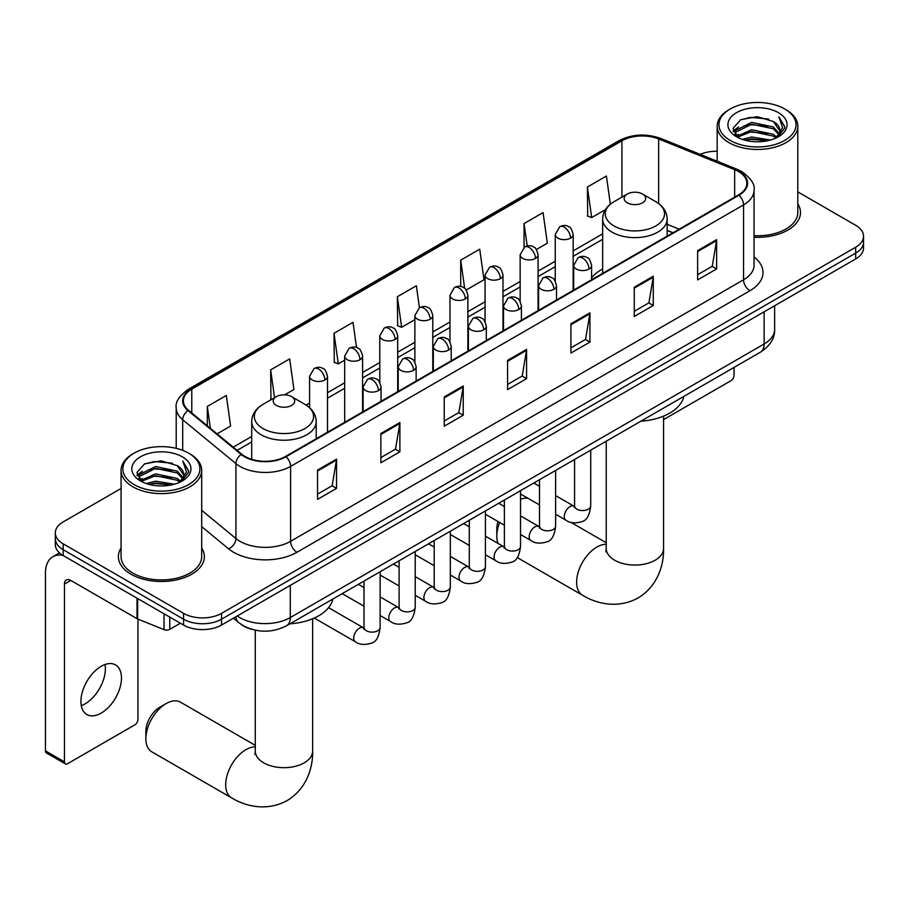 <?xml version="1.0" encoding="UTF-8"?>
<svg xmlns="http://www.w3.org/2000/svg" width="909" height="909" viewBox="0 0 909 909"><rect width="100%" height="100%" fill="white"/><g stroke="black" fill="none" stroke-linecap="round" stroke-linejoin="round"><path stroke-width="1.36" d="M602.656 268.996A47.484 27.418 0 0 0 591.6 277.87M672.842 232.84L667.161 230.545M251.816 629.346A26.872 15.521 180 0 1 240.965 624.267M121.067 488.497L63.187 521.914A26.872 15.521 0 0 0 55.313 532.89L55.313 544.593A26.872 15.521 0 0 0 63.187 555.558L183.55 625.051A26.872 15.521 0 0 0 221.557 625.051L855.676 258.951A26.872 15.521 0 0 0 863.55 247.975L863.55 242.124A26.872 15.521 0 0 1 855.676 253.1A26.872 15.521 0 0 0 863.55 242.124L863.55 236.272A26.872 15.521 0 0 0 855.676 225.296L797.807 191.879M55.313 532.89A26.872 15.521 0 0 0 63.187 543.855L183.55 613.348A26.872 15.521 0 0 0 221.557 613.348L221.557 619.199L855.676 253.1L221.557 619.199A26.872 15.521 0 0 1 183.55 619.199A26.872 15.521 0 0 0 221.557 619.199L221.557 625.051M63.187 543.855L63.187 549.706L183.55 619.199L63.187 549.706A26.872 15.521 0 0 1 55.313 538.742A26.872 15.521 0 0 0 63.187 549.706L63.187 555.558M121.067 548.013A43.007 24.827 0 0 0 118.375 556.66A43.007 24.827 0 0 0 130.976 574.215A43.007 24.827 0 0 0 177.834 579.59A43.007 24.827 0 0 0 204.377 556.66A43.007 24.827 0 0 0 201.696 548.013A43.007 24.827 0 0 1 204.377 556.66A43.007 24.827 0 0 1 177.834 579.59A43.007 24.827 0 0 1 130.976 574.215A43.007 24.827 0 0 1 118.375 556.66A43.007 24.827 0 0 1 121.067 548.013M738.483 171.528A28.668 16.555 180 0 1 746.88 183.232A28.668 16.555 180 0 1 738.483 194.935L285.54 456.443A28.668 16.555 180 0 1 241.783 454.239L188.561 410.345A28.668 16.555 180 0 1 183.379 400.858A28.668 16.555 180 0 1 191.776 389.154L621.926 140.804A28.668 16.555 180 0 1 658.65 138.952L734.654 169.676A28.668 16.555 180 0 1 738.483 171.528M738.994 171.244A29.383 16.964 0 0 0 735.063 169.335L659.059 138.611A29.383 16.964 0 0 0 621.426 140.509L191.265 388.859A29.383 16.964 0 0 0 187.981 410.584L241.203 454.466A29.383 16.964 0 0 0 286.051 456.738L738.994 195.23A29.383 16.964 0 0 0 738.994 171.244M317.536 470.089L317.536 499.348L336.535 488.372L336.535 459.113L317.536 470.089M317.536 494.155L332.171 485.701L336.455 460.09A7.17 4.136 -120 0 0 336.535 459.113M332.046 485.781L336.535 488.372M380.882 433.513L380.882 462.772L399.88 451.796L399.88 422.537L380.882 433.513M380.882 457.579L395.517 449.126L399.812 423.514A7.17 4.136 -120 0 0 399.88 422.537M395.392 449.205L399.88 451.796M444.228 396.938L444.228 426.196L463.238 415.231L463.238 385.961L444.228 396.938M444.228 421.003L458.863 412.561L463.158 386.939A7.17 4.136 -120 0 0 463.238 385.961M458.738 412.629L463.238 415.231M697.623 250.645L697.623 279.904L716.633 268.928L716.633 239.669L697.623 250.645M697.623 274.711L712.258 266.257L716.553 240.646A7.17 4.136 -120 0 0 716.633 239.669M712.133 266.337L716.633 268.928M634.277 287.221L634.277 316.48L653.276 305.504L653.276 276.245L634.277 287.221M634.277 311.287L648.912 302.833L653.207 277.222A7.17 4.136 -120 0 0 653.276 276.245M648.787 302.913L653.276 305.504M570.932 323.786L570.932 353.056L589.93 342.079L589.93 312.821L570.932 323.786M570.932 347.863L585.566 339.409L589.85 313.787A7.17 4.136 -120 0 0 589.93 312.821M585.43 339.477L589.93 342.079M507.574 360.362L507.574 389.62L526.584 378.655L526.584 349.397L507.574 360.362M507.574 384.439L522.221 375.985L526.504 350.363A7.17 4.136 -120 0 0 526.584 349.397M522.084 376.053L526.584 378.655M754.05 237.249A43.007 24.827 0 0 0 800.488 212.501A43.007 24.827 0 0 0 797.807 203.855A43.007 24.827 0 0 1 800.488 212.501A43.007 24.827 0 0 1 754.05 237.249M221.557 613.348L855.676 247.237A26.872 15.521 0 0 0 863.55 236.272M717.178 151.269A26.872 15.521 0 0 0 700.191 154.371M284.653 394.836L293.948 389.472L289.664 358.907L270.655 369.872L270.962 398.96M217.069 433.854L230.602 426.048L226.307 395.472L207.309 406.448L207.309 425.798M466.192 290.028L483.997 279.756L479.702 249.18L460.704 260.156L460.704 286.483M536.39 249.509L547.343 243.18L543.048 212.604L524.05 223.58L524.05 247.35M610.348 204.195L606.405 176.028L587.396 187.004L587.703 216.092M356.555 347.579L353.01 322.331L334.001 333.296L334.307 362.384M419.435 307.719L416.356 285.756L397.347 296.732L397.653 325.808M397.347 296.732L401.642 327.297L414.868 319.661M401.642 327.297L397.347 325.695M460.704 260.156L464.658 288.38M524.05 223.58L527.197 245.987M587.396 187.004L591.691 217.581L605.428 209.638M591.691 217.581L587.396 215.978M334.001 333.296L338.296 363.873L344.681 360.18M338.296 363.873L334.001 362.271M271.802 399.278L270.655 398.846M270.655 369.872L274.552 397.688M207.309 406.448L210.377 428.332M663.581 419.594A4.477 2.591 120 0 0 663.729 419.503L730.881 380.746A4.477 2.591 120 0 0 734.052 375.258L734.052 367.418M730.245 140.44A38.519 22.236 0 0 0 784.728 140.44A38.519 22.236 0 0 0 784.728 108.989L785.99 109.728A40.314 23.27 0 0 1 797.807 126.181A40.314 23.27 0 0 1 772.911 147.69A40.314 23.27 0 0 1 728.984 142.645A40.314 23.27 0 0 1 717.178 126.181A40.314 23.27 0 0 1 728.984 109.728L730.245 108.989A38.519 22.236 0 0 0 730.245 140.44M754.05 235.692A40.314 23.27 0 0 0 797.807 212.501L797.807 126.181M742.392 139.395L751.686 137.009L770.537 140.031M745.062 140.202L751.686 138.838L767.787 140.713L750.436 139.338L745.244 140.259M736.597 136.407L751.686 129.703L773.32 134.259L776.809 137.145M737.529 137.168L751.686 131.532L773.32 136.089L775.843 138.02M735.358 135.168L735.858 130.305L751.686 122.385L773.32 126.953L779.252 133.668M735.154 134.271L735.858 132.135L751.686 124.215L773.32 128.783L778.82 134.543M775.616 138.202A22.395 12.931 0 0 0 779.888 130.612A22.395 12.931 0 0 0 773.32 121.465L779.877 131.044M778.388 112.648A29.565 17.066 0 0 0 736.642 112.614A29.565 17.066 0 0 0 736.449 136.714A29.565 17.066 0 0 0 736.585 136.793A29.565 17.066 0 0 0 778.524 136.714A29.565 17.066 0 0 0 778.388 112.648M773.32 121.465L757.231 116.659L740.699 119.704L733.029 128.362L738.108 137.6M777.445 137.304L784.592 128.249L784.728 126.624L778.922 116.909L782.581 127.794L775.843 138.1M785.99 109.728L784.728 108.989A38.519 22.236 0 0 0 730.245 108.989M778.922 116.909L784.728 126.987M740.312 119.897L750.436 117.397L768.582 119.022M733.324 131.657L736.631 129.067M743.903 125.976L750.436 124.703L767.935 126.146M743.903 133.293L750.436 132.021L767.935 133.464M733.131 130.941L738.551 127.09M736.017 135.861L738.551 134.407M499.666 522.448A28.668 16.555 120 0 0 496.814 536.071L496.814 528.754A19.714 11.374 -60 0 1 498.018 521.505M496.814 536.071A28.668 16.555 120 0 0 498.052 543.423M627.301 202.809A10.749 6.204 0 0 0 642.515 202.809A10.749 6.204 0 0 0 642.515 194.026L655.855 201.73A29.633 17.101 0 0 1 655.855 225.921A29.633 17.101 0 0 1 613.961 225.921A29.633 17.101 0 0 1 613.961 201.73C606.667 206.07 602.894 211.82 602.656 219.001A32.247 18.623 0 0 0 612.098 232.17A32.247 18.623 0 0 0 647.253 236.204A32.247 18.623 0 0 0 667.161 219.001C666.922 211.82 663.15 206.07 655.855 201.73L642.515 194.026A10.749 6.204 0 0 0 627.301 194.026A10.749 6.204 0 0 0 627.301 202.809M640.834 421.231A49.279 28.452 0 0 0 683.829 396.415M528.14 498.359A28.668 16.555 120 0 0 520.516 499.314M145.86 738.687L145.86 731.381A19.714 11.374 -60 0 1 159.791 707.236L166.131 703.577A28.668 16.555 120 0 0 145.86 738.687A28.668 16.555 120 0 0 151.792 751.811L231.613 797.897A28.668 16.555 -60 0 1 227.216 774.923A28.668 16.555 -60 0 1 245.953 749.664A28.668 16.555 -60 0 1 255.293 746.903M276.359 405.425A10.749 6.204 0 0 0 291.562 405.425A10.749 6.204 0 0 0 291.562 396.642L304.913 404.357A29.633 17.101 0 0 1 304.913 428.548A29.633 17.101 0 0 1 263.008 428.548A29.633 17.101 0 0 1 263.008 404.357C255.713 408.686 251.941 414.447 251.702 421.617A32.247 18.623 0 0 0 261.156 434.786A32.247 18.623 0 0 0 296.3 438.82A32.247 18.623 0 0 0 316.207 421.617C315.968 414.447 312.207 408.686 304.913 404.357L291.562 396.642A10.749 6.204 0 0 0 276.359 396.642A10.749 6.204 0 0 0 276.359 405.425M289.88 623.847A49.279 28.452 0 0 0 332.876 599.031M255.293 745.357L180.459 702.157A28.668 16.555 120 0 0 166.131 703.577L159.791 707.236M105.024 664.524A28.668 16.555 -60 0 1 85.116 703.839A28.668 16.555 -60 0 1 81.287 705.634M101.194 713.122A28.668 16.555 120 0 0 119.92 687.863A28.668 16.555 120 0 0 115.534 664.888A28.668 16.555 120 0 0 101.194 666.308A28.668 16.555 120 0 0 82.469 691.567A28.668 16.555 120 0 0 86.866 714.542A28.668 16.555 120 0 0 101.194 713.122M169.767 617.097L169.767 629.346L180.38 623.222M62.88 555.388A35.837 20.691 -120 0 0 52.87 556.717A35.837 20.691 -120 0 0 45.45 573.113L45.45 750.868L64.459 761.844L64.459 584.089A8.954 5.17 60 0 1 66.312 579.987A8.954 5.17 60 0 1 70.788 580.431L137.032 618.677L137.032 598.19M64.459 761.844A4.477 2.591 120 0 0 65.38 763.89L46.382 752.925A4.477 2.591 -60 0 1 45.45 750.868M65.38 763.89A4.477 2.591 120 0 0 67.618 763.674L134.771 724.905A4.477 2.591 120 0 0 137.941 719.417L137.941 619.086M169.767 629.346A4.477 2.591 180 0 1 164.029 629.642L137.623 618.961A4.477 2.591 180 0 1 137.032 618.677M134.134 484.611A38.519 22.236 0 0 0 188.618 484.611A38.519 22.236 0 0 0 188.618 453.148L189.89 453.886A40.314 23.27 0 0 1 201.696 470.339A40.314 23.27 0 0 1 176.8 491.849A40.314 23.27 0 0 1 132.873 486.804A40.314 23.27 0 0 1 121.067 470.339A40.314 23.27 0 0 1 132.873 453.886L134.134 453.148A38.519 22.236 0 0 0 134.134 484.611M121.067 470.339L121.067 556.66A40.314 23.27 0 0 0 132.873 573.113A40.314 23.27 0 0 0 176.8 578.158A40.314 23.27 0 0 0 201.696 556.66L201.696 470.339M146.281 483.554L155.587 481.179L174.426 484.19M148.951 484.361L155.587 482.997L171.676 484.883M140.52 480.543L155.587 473.862L177.21 478.429L180.698 481.316M141.418 481.327L155.587 475.691L177.21 480.259L179.732 482.179M139.247 479.327L139.747 474.464L155.587 466.544L177.21 471.112L183.141 477.827M139.054 478.429L139.747 476.293L155.587 468.374L177.21 472.941L182.709 478.702M179.505 482.361A22.395 12.931 0 0 0 183.777 474.771A22.395 12.931 0 0 0 177.21 465.624L183.766 475.214M182.277 456.807A29.565 17.066 0 0 0 140.543 456.772A29.565 17.066 0 0 0 140.35 480.872A29.565 17.066 0 0 0 140.475 480.952A29.565 17.066 0 0 0 182.414 480.872A29.565 17.066 0 0 0 182.277 456.807M177.21 465.624L161.12 460.818L144.588 463.863L136.918 472.521L142.009 481.759M181.334 481.475L188.481 472.407L188.618 470.782L182.811 461.068L186.47 471.953L179.732 482.259M189.89 453.886L188.618 453.148A38.519 22.236 0 0 0 134.134 453.148M182.811 461.068L188.618 471.146M144.201 464.056L154.325 461.556L172.471 463.181M137.214 475.827L140.52 473.225M147.792 470.135L154.325 468.874L171.824 470.305M147.792 477.452L154.325 476.18L171.824 477.623M149.133 484.417L154.325 483.497L171.653 484.883M137.02 475.1L142.44 471.248M139.906 480.02L142.44 478.566M237.204 616.018A35.837 20.691 0 0 0 239.612 617.552A35.837 20.691 0 0 0 290.289 617.552L764.139 343.977A35.837 20.691 0 0 0 774.638 329.353C774.9 338.239 770.162 345.852 760.424 352.181L286.585 625.756A17.919 10.34 60 0 0 290.289 617.552L290.289 585.373M764.139 311.798L764.139 343.977A17.919 10.34 60 0 1 760.424 352.181M235.749 616.859A17.919 11.987 129.5 0 0 238.874 622.688L233.431 618.2M855.676 258.951L855.676 247.237M183.55 625.051L183.55 613.348M754.05 256.963A44.791 25.861 180 0 1 749.891 290.766L296.948 552.274A8.954 5.17 60 0 1 290.607 541.298L743.551 279.79A35.837 20.691 0 0 0 754.05 265.167L754.05 190.254A35.837 20.691 180 0 1 743.551 204.889A8.954 5.17 -120 0 0 738.994 195.23M296.948 552.274A44.791 25.861 180 0 1 233.59 552.274A44.791 25.861 180 0 1 228.579 548.82L201.696 526.652M241.203 454.466A8.954 5.988 129.5 0 0 235.92 463.624L235.92 538.537A35.837 20.691 0 0 0 239.931 541.298A35.837 20.691 0 0 0 290.607 541.298L290.607 466.397A35.837 20.691 180 0 1 235.92 463.624L182.698 419.742A35.837 20.691 180 0 1 176.21 407.88L176.21 448.353M754.05 190.254C755.243 184.663 751.129 178.414 741.699 171.528L736.983 169.244A8.954 4.193 112 0 0 735.063 169.335M736.983 169.244L660.979 138.52C646.14 133.259 632.05 134.021 618.722 140.804A8.954 5.17 60 0 1 621.426 140.509M191.265 388.859A8.954 5.17 -120 0 0 188.561 389.143C179.266 395.835 175.142 402.073 176.21 407.88M187.981 410.584A8.954 5.988 129.5 0 0 182.698 419.742L182.698 450.353M660.979 138.52A8.954 4.193 112 0 0 659.059 138.611M286.051 456.738A8.954 5.17 60 0 1 290.607 466.397L743.551 204.889L743.551 279.79A8.954 5.17 60 0 0 749.891 290.766M201.696 510.313L235.92 538.537A8.954 5.988 -50.5 0 1 228.579 548.82M191.776 389.154L191.776 413.004M734.654 169.676L734.654 197.151M658.65 138.952L658.65 203.559M679.182 229.182L667.161 224.318M621.926 140.804L621.926 197.128M602.656 233.863L573.17 250.884M555.251 261.224L538.071 271.143M520.153 281.495L502.984 291.403M485.065 301.754L467.885 311.673M449.966 322.013L432.786 331.933M414.868 342.273L397.699 352.192M379.78 362.543L362.6 372.451M344.681 382.803L327.501 392.722M309.583 403.062L306.094 405.073M251.702 436.479L233.204 447.16M507.574 361.293L526.504 350.363M570.932 324.718L589.85 313.787M634.277 288.142L653.207 277.222M697.623 251.566L716.553 240.646M444.228 397.869L463.158 386.939M380.882 434.445L399.812 423.514M317.536 471.01L336.455 460.09M663.581 416.129L663.581 548.502A28.668 16.555 180 0 1 655.184 560.205A28.668 16.555 180 0 1 614.632 560.205A28.668 16.555 180 0 1 606.235 548.502L605.86 551.888M663.581 548.502C663.956 565.08 657.661 586.123 638.107 597.94C618.109 608.962 596.724 603.906 582.567 595.281A28.668 16.555 -60 0 1 578.169 572.306A28.668 16.555 -60 0 1 596.895 547.048A28.668 16.555 -60 0 1 606.235 544.286M312.628 618.745L312.628 751.129A28.668 16.555 180 0 1 304.231 762.833A28.668 16.555 180 0 1 263.69 762.833A28.668 16.555 180 0 1 255.293 751.129L254.918 754.504M588.975 269.041A8.954 5.17 0 0 0 591.6 265.383C590.18 260.201 588.771 257.656 587.35 257.758C584.76 255.929 581.692 255.883 578.169 257.622A8.954 5.17 60 0 1 582.646 258.065A8.954 5.17 -120 0 1 588.975 269.041A8.954 5.17 0 0 1 576.306 269.041A8.954 5.17 0 0 1 573.681 265.383L578.169 257.622M555.615 514.233L565.943 520.198A8.067 4.659 -60 0 1 564.705 513.733A8.067 4.659 -60 0 1 569.977 506.631A8.067 4.659 -60 0 1 570.329 506.438A8.067 4.659 -60 0 1 574.011 506.233L555.615 495.61M575.045 507.04L574.329 507.642L574.579 505.893A8.067 4.659 -0 0 0 576.942 509.188A8.067 4.659 -0 0 0 587.975 509.392A8.067 4.659 -0 0 0 590.714 505.893C589.6 515.255 586.703 520.493 582.01 521.584C575.272 523.629 569.92 523.175 565.943 520.198M553.888 289.301A8.954 5.17 0 0 0 556.513 285.642C555.092 280.461 553.672 277.927 552.263 278.018C549.661 276.188 546.604 276.143 543.071 277.881A8.954 5.17 60 0 1 547.548 278.324A8.954 5.17 -120 0 1 553.888 289.301A8.954 5.17 0 0 1 541.219 289.301A8.954 5.17 0 0 1 538.594 285.642L543.071 277.881M520.516 534.492L530.845 540.457A8.067 4.659 -60 0 1 529.617 533.992A8.067 4.659 -60 0 1 534.878 526.89A8.067 4.659 -60 0 1 535.242 526.697A8.067 4.659 -60 0 1 538.912 526.493L520.516 515.869M539.946 527.3L539.23 527.902L539.491 526.163A8.067 4.659 -0 0 0 541.855 529.447A8.067 4.659 -0 0 0 552.888 529.652A8.067 4.659 -0 0 0 555.615 526.163C554.513 535.526 551.604 540.753 546.911 541.844C540.173 543.9 534.822 543.434 530.845 540.457M518.789 309.56A8.954 5.17 0 0 0 521.414 305.901C519.993 300.731 518.573 298.186 517.164 298.288C514.574 296.459 511.506 296.414 507.972 298.152A8.954 5.17 60 0 1 512.46 298.595A8.954 5.17 -120 0 1 518.789 309.56A8.954 5.17 0 0 1 506.12 309.56A8.954 5.17 0 0 1 503.495 305.901L507.972 298.152M485.429 554.751L495.757 560.717A8.067 4.659 -60 0 1 494.519 554.251A8.067 4.659 -60 0 1 499.791 547.15A8.067 4.659 -60 0 1 500.143 546.957A8.067 4.659 -60 0 1 503.813 546.752L485.429 536.128M504.859 547.57L504.131 548.161L504.393 546.423A8.067 4.659 -0 0 0 506.756 549.706A8.067 4.659 -0 0 0 517.789 549.911A8.067 4.659 -0 0 0 520.516 546.423C519.414 555.785 516.517 561.012 511.824 562.114C505.086 564.159 499.723 563.694 495.757 560.717M483.69 329.831A8.954 5.17 0 0 0 486.315 326.172C484.895 320.991 483.486 318.445 482.065 318.548C479.475 316.718 476.407 316.673 472.885 318.411A8.954 5.17 60 0 1 477.361 318.854A8.954 5.17 -120 0 1 483.69 329.831A8.954 5.17 0 0 1 471.021 329.831A8.954 5.17 0 0 1 468.396 326.172L472.885 318.411M450.33 575.011L460.658 580.976A8.067 4.659 -60 0 1 459.42 574.522A8.067 4.659 -60 0 1 464.692 567.409A8.067 4.659 -60 0 1 465.044 567.216A8.067 4.659 -60 0 1 468.726 567.011L450.33 556.399M469.76 567.83L469.044 568.42L469.294 566.682A8.067 4.659 -0 0 0 471.657 569.977A8.067 4.659 -0 0 0 482.69 570.17A8.067 4.659 -0 0 0 485.429 566.682C484.315 576.045 481.418 581.271 476.725 582.374C469.987 584.419 464.635 583.953 460.658 580.976M448.603 350.09A8.954 5.17 0 0 0 451.228 346.431C449.807 341.25 448.387 338.705 446.978 338.807C444.376 336.978 441.319 336.932 437.786 338.671A8.954 5.17 60 0 1 442.263 339.114A8.954 5.17 -120 0 1 448.603 350.09A8.954 5.17 0 0 1 435.934 350.09A8.954 5.17 0 0 1 433.309 346.431L437.786 338.671M415.231 595.281L425.56 601.247A8.067 4.659 -60 0 1 424.333 594.781A8.067 4.659 -60 0 1 429.593 587.68A8.067 4.659 -60 0 1 429.957 587.487A8.067 4.659 -60 0 1 433.627 587.271L415.231 576.658M434.661 588.089L433.945 588.68L434.207 586.941A8.067 4.659 -0 0 0 436.559 590.236A8.067 4.659 -0 0 0 447.603 590.441A8.067 4.659 -0 0 0 450.33 586.941C449.228 596.304 446.319 601.531 441.626 602.633C434.888 604.678 429.537 604.224 425.56 601.247M413.504 370.349A8.954 5.17 0 0 0 416.129 366.691C414.709 361.509 413.288 358.975 411.879 359.066C409.277 357.237 406.221 357.192 402.687 358.93A8.954 5.17 60 0 1 407.175 359.373A8.954 5.17 -120 0 1 413.504 370.349A8.954 5.17 0 0 1 400.835 370.349A8.954 5.17 0 0 1 398.21 366.691L402.687 358.93M380.132 615.541L390.472 621.506A8.067 4.659 -60 0 1 389.234 615.041A8.067 4.659 -60 0 1 394.506 607.939A8.067 4.659 -60 0 1 394.858 607.746A8.067 4.659 -60 0 1 398.528 607.542L380.132 596.918M399.574 608.348L398.846 608.95L399.108 607.201A8.067 4.659 -0 0 0 401.471 610.496A8.067 4.659 -0 0 0 412.504 610.7A8.067 4.659 -0 0 0 415.231 607.201C414.129 616.563 411.232 621.801 406.539 622.892C399.801 624.949 394.438 624.483 390.472 621.506M378.405 390.609A8.954 5.17 0 0 0 381.03 386.95C379.61 381.769 378.201 379.235 376.781 379.326C374.19 377.508 371.122 377.462 367.6 379.201A8.954 5.17 60 0 1 372.076 379.644A8.954 5.17 -120 0 1 378.405 390.609A8.954 5.17 0 0 1 365.736 390.609A8.954 5.17 0 0 1 363.111 386.95L367.6 379.201M314.275 618.04L355.374 641.765A8.067 4.659 -60 0 1 354.135 635.3A8.067 4.659 -60 0 1 359.407 628.199A8.067 4.659 -60 0 1 359.759 628.005A8.067 4.659 -60 0 1 363.441 627.801L328.581 607.678M364.475 628.608L363.759 629.21L364.009 627.471A8.067 4.659 -0 0 0 366.372 630.755A8.067 4.659 -0 0 0 377.405 630.96A8.067 4.659 -0 0 0 380.132 627.471C379.03 636.834 376.133 642.061 371.44 643.152C364.702 645.208 359.35 644.742 355.374 641.765M570.545 238.135A8.954 5.17 0 0 0 573.17 234.477C571.75 229.295 570.329 226.761 568.92 226.852C566.318 225.023 563.262 224.977 559.728 226.716A8.954 5.17 60 0 1 564.216 227.159A8.954 5.17 -120 0 1 570.545 238.135A8.954 5.17 0 0 1 557.876 238.135A8.954 5.17 0 0 1 555.251 234.477L559.728 226.716M535.446 258.395A8.954 5.17 0 0 0 538.071 254.736C536.651 249.555 535.242 247.021 533.822 247.112C531.231 245.294 528.163 245.248 524.641 246.975A8.954 5.17 60 0 1 529.118 247.418A8.954 5.17 -120 0 1 535.446 258.395A8.954 5.17 0 0 1 522.777 258.395A8.954 5.17 0 0 1 520.153 254.736L524.641 246.975M500.359 278.654A8.954 5.17 0 0 0 502.984 274.995C501.563 269.825 500.143 267.28 498.723 267.382C496.132 265.553 493.076 265.508 489.542 267.246A8.954 5.17 60 0 1 494.019 267.689A8.954 5.17 -120 0 1 500.359 278.654A8.954 5.17 0 0 1 487.69 278.654A8.954 5.17 0 0 1 485.065 274.995L489.542 267.246M465.26 298.925A8.954 5.17 0 0 0 467.885 295.266C466.465 290.085 465.044 287.539 463.635 287.642C461.033 285.812 457.977 285.767 454.443 287.505A8.954 5.17 60 0 1 458.931 287.948A8.954 5.17 -120 0 1 465.26 298.925A8.954 5.17 0 0 1 452.591 298.925A8.954 5.17 0 0 1 449.966 295.266L454.443 287.505M430.162 319.184A8.954 5.17 0 0 0 432.786 315.525C431.366 310.344 429.957 307.799 428.537 307.901C425.946 306.072 422.878 306.026 419.356 307.765A8.954 5.17 60 0 1 423.833 308.208A8.954 5.17 -120 0 1 430.162 319.184A8.954 5.17 0 0 1 417.492 319.184A8.954 5.17 0 0 1 414.868 315.525L419.356 307.765M395.074 339.443A8.954 5.17 0 0 0 397.699 335.785C396.279 330.603 394.858 328.069 393.438 328.16C390.847 326.342 387.791 326.297 384.257 328.024A8.954 5.17 60 0 1 388.734 328.467A8.954 5.17 -120 0 1 395.074 339.443A8.954 5.17 0 0 1 382.405 339.443A8.954 5.17 0 0 1 379.78 335.785L384.257 328.024M359.975 359.703A8.954 5.17 0 0 0 362.6 356.044C361.18 350.874 359.759 348.329 358.351 348.431C355.749 346.602 352.692 346.556 349.158 348.295A8.954 5.17 60 0 1 353.635 348.738A8.954 5.17 -120 0 1 359.975 359.703A8.954 5.17 0 0 1 347.306 359.703A8.954 5.17 0 0 1 344.681 356.044L349.158 348.295M324.877 379.973A8.954 5.17 0 0 0 327.501 376.315C326.081 371.133 324.672 368.588 323.252 368.69C320.661 366.861 317.593 366.816 314.071 368.554A8.954 5.17 60 0 1 318.548 368.997A8.954 5.17 -120 0 1 324.877 379.973A8.954 5.17 0 0 1 312.207 379.973A8.954 5.17 0 0 1 309.583 376.315L314.071 368.554M64.459 584.089L70.788 580.431M137.623 598.542L137.623 618.961M164.029 629.642L164.029 613.78M286.585 625.756C272.166 633.005 257.747 633.005 243.328 625.756L238.874 622.688M774.638 329.353L774.638 305.731M618.722 140.804L188.561 389.143M602.656 239.317L573.17 256.338M555.251 266.678L538.071 276.597M520.153 286.949L502.984 296.857M485.065 307.208L467.885 317.127M449.966 327.467L432.786 337.387M414.868 347.727L397.699 357.646M379.78 367.997L362.6 377.905M344.681 388.257L327.501 398.176M251.702 441.933L237.101 450.364M673.035 232.727L667.161 230.352M735.086 134.85L735.086 133.362M717.178 161.234L717.178 126.181M582.567 595.281L517.232 557.558M667.161 236.113L667.161 219.001M602.656 273.359L602.656 219.001M627.301 194.026L613.961 201.73M606.235 542.741L570.841 522.3M606.235 441.206L606.235 548.502M312.628 751.129C313.014 767.696 306.708 788.739 287.153 800.556C267.155 811.589 245.782 806.522 231.613 797.897M316.207 438.74L316.207 421.617M251.702 459.318L251.702 421.617M276.359 396.642L263.008 404.357M255.293 630.21L255.293 751.129M590.714 450.171L590.714 505.893M591.6 279.745L591.6 265.383M539.491 504.915L520.516 493.962M574.579 459.477L574.579 505.893M573.681 290.085L573.681 265.383M539.491 486.304L533.81 483.02M555.615 470.43L555.615 526.163M556.513 300.004L556.513 285.642M504.393 525.186L485.429 514.233M539.491 479.747L539.491 526.163M538.594 310.344L538.594 285.642M504.393 506.563L498.711 503.279M520.516 490.69L520.516 546.423M521.414 320.263L521.414 305.901M469.294 545.445L450.33 534.492M504.393 500.007L504.393 546.423M503.495 330.603L503.495 305.901M469.294 526.822L463.624 523.55M485.429 510.96L485.429 566.682M486.315 340.523L486.315 326.172M434.207 565.705L415.231 554.751M469.294 520.266L469.294 566.682M468.396 350.874L468.396 326.172M434.207 547.082L428.525 543.809M450.33 531.22L450.33 586.941M451.228 360.782L451.228 346.431M399.108 585.964L380.132 575.011M434.207 540.525L434.207 586.941M433.309 371.133L433.309 346.431M399.108 567.341L393.427 564.069M415.231 551.479L415.231 607.201M416.129 381.053L416.129 366.691M364.009 606.223L342.204 593.645M399.108 560.785L399.108 607.201M398.21 391.393L398.21 366.691M364.009 587.612L358.339 584.328M380.132 571.738L380.132 627.471M381.03 401.312L381.03 386.95M364.009 581.056L364.009 627.471M363.111 411.652L363.111 386.95M573.17 290.38L573.17 234.477M555.251 281.063L555.251 234.477M538.071 310.639L538.071 254.736M520.153 301.333L520.153 254.736M502.984 330.91L502.984 274.995M485.065 321.593L485.065 274.995M467.885 351.169L467.885 295.266M449.966 341.852L449.966 295.266M432.786 371.429L432.786 315.525M414.868 362.112L414.868 315.525M397.699 391.688L397.699 335.785M379.78 382.382L379.78 335.785M362.6 411.959L362.6 356.044M344.681 422.299L344.681 356.044M327.501 432.218L327.501 376.315M309.583 407.732L309.583 376.315M52.87 556.717L59.483 552.888M138.986 479.009L138.986 477.52"/></g></svg>
